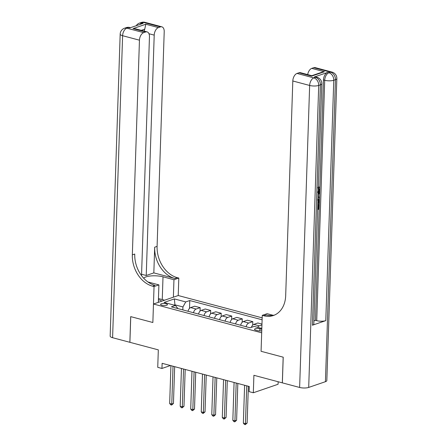 <?xml version="1.0" encoding="UTF-8"?>
<svg xmlns="http://www.w3.org/2000/svg" width="447" height="447" viewBox="0 0 447 447"><rect width="100%" height="100%" fill="white"/><g stroke="black" fill="none" stroke-linecap="round" stroke-linejoin="round"><path stroke-width="0.67" d="M161.881 305.24A3.442 1.023 1.9 0 0 165.502 305.474A3.442 1.023 1.9 0 0 167.463 304.619A3.442 1.023 1.9 0 0 166.161 303.77A3.442 1.023 1.9 0 0 162.54 303.541A3.442 1.023 1.9 0 0 160.579 304.39A3.442 1.023 1.9 0 0 161.881 305.24M262.182 317.856L178.23 295.528L178.806 278.062L177.291 277.66A26.904 20.271 71.1 0 1 157.093 246.381L164.211 31.692A6.459 3.788 104.9 0 0 161.859 26.831A6.459 3.788 104.9 0 0 160.4 26.909L143.56 22.428L141.889 22.998L143.152 23.339L129.77 27.926L128.501 27.591L126.831 28.167L143.671 32.648L145.649 31.972L133.016 28.608L145.795 24.222L144.744 29.172L141.302 30.351M278.163 381.749L278.079 384.264L253.326 392.762L249.113 391.639L249.281 386.504L162.121 363.322L161.954 368.457L170.458 365.534M143.671 32.648A6.459 3.788 104.9 0 0 139.453 40.185L122.612 35.71L112.594 337.708L129.859 342.301L130.708 316.621L152.857 322.51L130.753 316.632L129.898 342.313L158.322 349.872L157.741 367.333L161.954 368.457M325.427 381.688L335.446 79.683A6.459 1.917 1.9 0 0 336.842 78.555L326.824 380.559A6.459 1.917 -178.1 0 1 325.427 381.688L308.698 387.426A6.459 1.917 -178.1 0 1 299.63 387.46L253.902 375.296L253.326 392.762M282.364 382.867L283.219 357.187L261.07 351.297L283.174 357.175L282.325 382.856M261.802 329.255A3.336 0.989 1.9 0 0 261.763 329.243L259.908 328.746A3.336 0.989 1.9 0 0 256.399 328.523A3.336 0.989 1.9 0 0 254.499 329.35A3.336 0.989 1.9 0 0 255.762 330.171L257.612 330.663A3.336 0.989 1.9 0 0 261.752 330.791M152.533 286.158A26.904 20.271 71.1 0 1 132.334 254.874L134.743 254.047A26.904 20.271 71.1 0 0 154.941 285.331L152.533 286.158L154.047 286.561L152.857 322.51L153.472 304.021L178.23 295.528M153.472 304.021L261.685 332.808L261.07 351.297L262.26 315.347L263.78 315.75A26.904 20.271 -108.9 0 0 273.363 315.515A26.904 20.271 -108.9 0 0 285.683 295.668L292.807 80.98A6.459 3.788 -75.1 0 1 297.026 73.437L313.867 77.918L315.543 77.342L314.28 77.007A6.459 3.788 -75.1 0 1 315.733 76.934L316.996 77.27A6.459 3.788 104.9 0 0 315.543 77.342A6.459 4.867 -108.9 0 1 320.387 84.852L318.717 85.427L308.698 387.426M261.83 328.444L254.175 326.405L250.124 327.796L171.385 306.854L175.436 305.463L164.066 302.44L174.369 298.903L185.74 301.926L189.785 300.54L189.528 308.335M262.115 319.778L189.785 300.54M174.911 305.323L174.928 304.826L174.101 305.111M261.847 327.947L261.858 327.556M261.646 328.394L261.663 327.897M182.829 309.894L182.924 306.955L174.928 304.826L174.369 298.903M257.584 327.316A4.302 2.526 -75.1 0 1 259.282 325.841L261.948 324.93M188.014 311.274A4.302 2.526 -75.1 0 1 190.651 307.586L194.696 306.195L200.172 307.653L200.055 311.134M198.541 314.073A4.302 2.526 -75.1 0 1 201.172 310.386L205.223 308.994L210.699 310.453L210.582 313.934M209.067 316.873A4.302 2.526 -75.1 0 1 211.699 313.185L215.75 311.794L221.226 313.252L221.109 316.733M219.594 319.678A4.302 2.526 -75.1 0 1 222.226 315.984L226.277 314.599L231.753 316.051L231.635 319.532M230.121 322.477A4.302 2.526 -75.1 0 1 232.753 318.784L236.804 317.398L242.28 318.851L242.162 322.332M240.648 325.276A4.302 2.526 -75.1 0 1 243.28 321.583L247.331 320.197L252.801 321.65L252.689 325.137M251.376 327.366A4.302 2.526 -75.1 0 1 253.807 324.388L257.858 322.997L261.976 324.092M246.118 326.729A4.302 2.526 -75.1 0 1 248.755 323.041L252.801 321.65M235.597 323.93A4.302 2.526 -75.1 0 1 238.229 320.242L242.28 318.851M225.07 321.13A4.302 2.526 -75.1 0 1 227.702 317.443L231.753 316.051M214.543 318.331A4.302 2.526 -75.1 0 1 217.175 314.643L221.226 313.252M204.016 315.532A4.302 2.526 -75.1 0 1 206.648 311.844L210.699 310.453M193.49 312.732A4.302 2.526 -75.1 0 1 196.121 309.039L200.172 307.653M185.74 301.926L182.924 306.955M177.923 308.592L175.436 305.463M246.716 385.822L245.459 423.655L243.352 423.097L244.61 385.258M248.353 386.258L247.13 423.08L245.459 423.655L245.286 424.65L244.442 424.426L243.352 423.097M247.13 423.08L245.286 424.65M236.189 383.023L234.932 420.856L232.826 420.297L234.083 382.459M237.826 383.459L236.603 420.281L234.932 420.856L234.759 421.851L233.915 421.627L232.826 420.297M236.603 420.281L234.759 421.851M225.662 380.218L224.405 418.057L222.299 417.492L223.556 379.659M227.299 380.654L226.076 417.481L224.405 418.057L224.232 419.051L223.388 418.828L222.299 417.492M226.076 417.481L224.232 419.051M215.136 377.419L213.878 415.257L211.772 414.693L213.029 376.86M216.773 377.855L215.549 414.682L213.878 415.257L213.705 416.252L212.861 416.028L211.772 414.693M215.549 414.682L213.705 416.252M204.609 374.62L203.351 412.452L201.245 411.894L202.502 374.061M206.246 375.055L205.022 411.883L203.351 412.452L203.178 413.447L202.335 413.224L201.245 411.894M205.022 411.883L203.178 413.447M161.63 301.222A6.996 2.073 1.9 0 0 161.255 300.82A6.996 2.073 1.9 0 0 158.411 299.725M159.026 302.116A4.788 1.419 1.9 0 0 158.339 301.781M158.45 298.557L164.619 300.194M318.242 190.701L318.75 189.087L317.806 187.701M318.141 193.73L319.734 192.238L319.706 193.16L318.443 194.289L318.359 196.915L319.571 197.194L319.538 198.116L318.007 197.697M319.538 198.116L318.007 197.703M318.169 192.892L319.063 192.059L319.734 192.238M317.655 208.375L318.068 208.235L318.186 204.597L319.326 204.62L319.175 209.123L317.61 209.66M312.414 325.22L320.387 84.852A6.459 1.917 1.9 0 0 321.79 83.723L313.816 324.092A6.459 1.917 -178.1 0 1 312.414 325.22L325.796 320.628A6.459 1.917 -178.1 0 1 316.727 320.661L315.465 320.326L319.158 209.129M319.303 204.614L319.342 203.441L317.8 203.972M319.437 200.692L319.521 198.11M319.555 197.188L319.683 193.177M319.717 192.238L319.789 189.969M319.851 188.248L323.444 79.957A6.459 3.788 -75.1 0 1 327.662 72.414L314.28 77.007M315.465 320.326L313.923 320.857M262.26 315.347L267.116 313.682L273.268 315.319M311.632 76.119L311.777 75.705L321.963 72.207L324.41 71.738L311.632 76.119L298.998 72.76L297.026 73.437M298.998 72.76A6.459 3.788 -75.1 0 1 300.457 72.682L311.805 75.705M307.692 74.61A6.459 3.788 -75.1 0 1 311.777 68.374L324.41 71.738M327.662 72.414L328.925 72.755L330.596 72.179L313.755 67.698L311.777 68.374M313.755 67.698A6.459 3.788 -75.1 0 1 315.208 67.62L332.054 72.101A6.459 3.788 104.9 0 0 330.596 72.179A6.459 4.867 -108.9 0 1 335.446 79.683L333.769 80.259L325.796 320.628M263.78 315.75L266.188 314.923A26.904 20.271 -108.9 0 0 274.547 315.051M317.638 208.788L318.739 208.414L318.862 204.776L318.186 204.597M318.862 204.776L319.326 204.62M318.739 208.414L318.068 208.235M317.968 198.96L318.521 198.999L319.437 201.228L319.365 203.435M317.828 203.1L318.929 202.726L318.733 200.094L318.353 199.859M317.845 202.687L318.253 202.547L318.063 199.915L318.733 200.094L317.465 199.943M318.929 202.726L318.253 202.547M318.968 201.452L318.298 201.273M318.359 196.915L319.571 197.194M317.733 191.729C318.672 191.484 319.236 190.662 319.426 189.265L318.75 189.087M319.426 189.265L318.337 187.841M318.756 187.908L318.365 186.896M318.242 186.829L318.638 186.963C319.476 187.014 319.896 187.701 319.89 189.025C319.722 190.953 318.99 192.143 317.711 192.596M173.375 297.194L173.956 279.727L163.01 276.816A12.108 3.587 1.9 0 0 143.699 278.23M173.956 279.727L178.806 278.062M153.829 272.888L174.883 278.487A26.904 20.271 71.1 0 1 154.679 247.208L153.829 272.888L146.236 275.492L141.582 274.257M154.047 286.561L158.903 284.895L147.963 281.984M145.795 24.222L158.428 27.585L160.4 26.909M158.428 27.585A6.459 3.788 104.9 0 0 154.209 35.123L148.968 33.732M146.236 275.492L154.209 35.123M112.594 337.708A6.459 1.917 -178.1 0 1 110.158 336.116L120.176 34.117A6.459 1.917 1.9 0 0 122.612 35.71A6.459 3.788 -75.1 0 1 126.831 28.167A6.459 4.867 71.1 0 0 124.529 28.222A6.459 6.459 0 0 0 120.176 34.117M158.322 302.356L158.903 284.895M141.531 275.62L149.46 36.755A6.459 3.788 104.9 0 0 147.102 31.893A6.459 3.788 104.9 0 0 145.649 31.972M132.334 254.874L139.453 40.185M144.23 31.128A6.459 3.788 -75.1 0 1 144.744 29.172M147.102 31.893L135.754 28.876L133.016 28.608M194.082 371.82L192.825 409.653L190.718 409.094L191.975 371.261M195.719 372.256L194.501 409.083L192.825 409.653L192.651 410.648L191.808 410.424L190.718 409.094M194.501 409.083L192.651 410.648M183.555 369.021L182.298 406.854L180.191 406.295L181.448 368.462M185.192 369.457L183.974 406.278L182.298 406.854L182.125 407.848L181.281 407.625L180.191 406.295M183.974 406.278L182.125 407.848M173.028 366.222L171.771 404.054L169.664 403.496L170.922 365.663M174.665 366.657L173.447 403.479L171.771 404.054L171.598 405.049L170.754 404.826L169.664 403.496M173.447 403.479L171.598 405.049M253.807 324.388L259.282 325.841M243.28 321.583L248.755 323.041M232.753 318.784L238.229 320.242M222.226 315.984L227.702 317.443M211.699 313.185L217.175 314.643M201.172 310.386L206.648 311.844M190.651 307.586L196.121 309.039M261.707 330.802L261.763 329.243M259.836 330.948L259.908 328.746M299.63 387.46L309.648 85.461L292.807 80.98M316.727 320.661L324.706 80.292L323.444 79.957M309.648 85.461A6.459 1.917 1.9 0 0 318.717 85.427A6.459 4.867 71.1 0 0 313.867 77.918A6.459 3.788 104.9 0 0 309.648 85.461M324.706 80.292A6.459 1.917 1.9 0 0 333.769 80.259A6.459 4.867 71.1 0 0 328.925 72.755A6.459 3.788 104.9 0 0 324.706 80.292M174.883 278.487L177.291 277.66M154.679 247.208L157.093 246.381M139.905 24.451A6.459 3.788 -75.1 0 1 141.889 22.998A6.459 4.867 71.1 0 0 139.587 23.054A6.459 6.459 0 0 0 136.223 25.714M145.012 22.35A6.459 6.459 0 0 0 141.258 22.484A6.459 4.867 -108.9 0 1 143.56 22.428A6.459 3.788 -75.1 0 1 145.012 22.35L161.859 26.831M129.96 27.518A6.459 6.459 0 0 0 126.205 27.647A6.459 4.867 -108.9 0 1 128.501 27.591A6.459 3.788 -75.1 0 1 129.96 27.518L130.53 27.669M162.255 299.568L163.01 276.816M321.79 83.723A6.459 6.459 0 0 0 316.996 77.27M336.842 78.555A6.459 6.459 0 0 0 332.054 72.101M317.845 198.82L318.521 198.999M139.587 23.054L141.258 22.484M124.529 28.222L126.205 27.647"/></g></svg>
